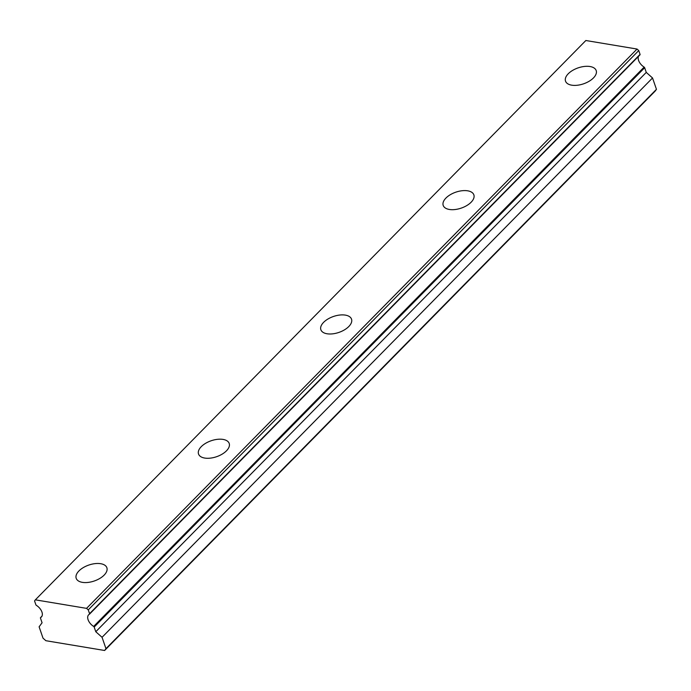 <?xml version="1.0" encoding="UTF-8"?>
<svg xmlns="http://www.w3.org/2000/svg" width="691" height="691" viewBox="0 0 691 691"><rect width="100%" height="100%" fill="white"/><g stroke="black" fill="none" stroke-linecap="round" stroke-linejoin="round"><path stroke-width="1.04" d="M638.536 56.317A8.646 5.113 -135.5 0 0 638.579 60.411A8.646 5.113 -135.5 0 0 644.142 67.096L93.648 626.426A0.812 0.475 44.5 0 1 94.175 627.048L644.66 67.727A0.812 0.475 -135.5 0 0 644.142 67.096M89.571 613.686L88.258 609.885L86.548 608.365L35.362 599.84L585.847 40.51L637.042 49.044L638.752 50.564L640.056 54.364L89.571 613.686A0.812 0.475 44.5 0 1 89.441 614.204A8.646 5.113 -135.5 0 0 88.647 614.791A8.646 5.113 -135.5 0 0 88.094 619.741A8.646 5.113 -135.5 0 0 93.648 626.426M78.947 570.93A16.221 8.422 -19 0 0 76.2 578.307A16.221 8.422 -19 0 0 88.042 582.427A16.221 8.422 -19 0 0 104.125 575.128A16.221 8.422 -19 0 0 106.872 567.752A16.221 8.422 -19 0 0 95.03 563.631A16.221 8.422 -19 0 0 78.947 570.93M568.27 73.747A16.221 8.422 -19 0 0 565.523 81.132A16.221 8.422 -19 0 0 577.365 85.243A16.221 8.422 -19 0 0 593.448 77.945A16.221 8.422 -19 0 0 596.195 70.568A16.221 8.422 -19 0 0 584.361 66.448A16.221 8.422 -19 0 0 568.27 73.747M445.945 198.049A16.221 8.422 -19 0 0 443.199 205.426A16.221 8.422 -19 0 0 455.032 209.537A16.221 8.422 -19 0 0 471.115 202.238A16.221 8.422 -19 0 0 473.862 194.862A16.221 8.422 -19 0 0 462.029 190.742A16.221 8.422 -19 0 0 445.945 198.049M323.613 322.343A16.221 8.422 -19 0 0 320.866 329.719A16.221 8.422 -19 0 0 332.699 333.839A16.221 8.422 -19 0 0 348.791 326.532A16.221 8.422 -19 0 0 351.529 319.156A16.221 8.422 -19 0 0 339.696 315.044A16.221 8.422 -19 0 0 323.613 322.343M201.28 446.636A16.221 8.422 -19 0 0 198.533 454.013A16.221 8.422 -19 0 0 210.375 458.133A16.221 8.422 -19 0 0 226.458 450.834A16.221 8.422 -19 0 0 229.205 443.449A16.221 8.422 -19 0 0 217.363 439.338A16.221 8.422 -19 0 0 201.28 446.636M35.362 599.84L34.55 600.937L35.863 604.737A0.812 0.475 44.5 0 0 36.381 605.368A8.646 5.113 -135.5 0 1 41.391 616.994A8.646 5.113 -135.5 0 1 40.588 617.581A0.812 0.475 44.5 0 0 40.458 618.1L42.073 622.772L39.111 626.815L43.015 638.164L45.865 640.704L104.617 650.49L655.103 91.16L656.45 89.329L652.537 77.971L646.266 72.4L644.66 67.727M104.617 650.49L105.965 648.659L102.052 637.301L95.781 631.729L94.175 627.048M89.571 614.074L639.935 54.883A0.812 0.475 -135.5 0 0 640.056 54.364M105.965 648.659L656.45 89.329M637.042 49.044L86.548 608.365M102.052 637.301L652.537 77.971M638.752 50.564L88.258 609.885M95.781 631.729L646.266 72.4M40.588 617.581L41.961 616.191M89.519 614.152L640.004 54.822M40.51 617.633L41.978 616.147"/></g></svg>
